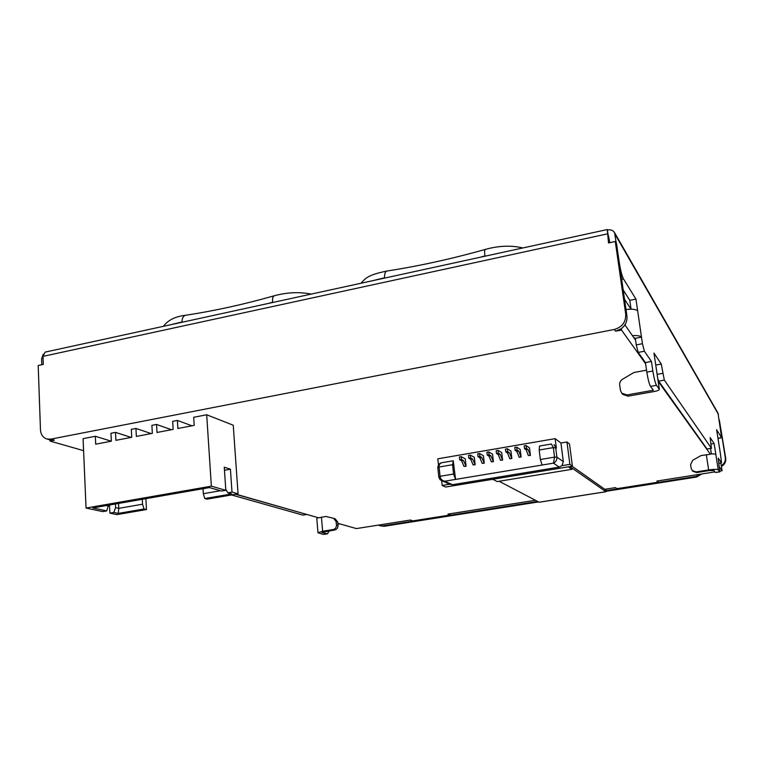 <?xml version="1.0" encoding="UTF-8"?>
<svg xmlns="http://www.w3.org/2000/svg" width="764" height="764" viewBox="0 0 764 764"><rect width="100%" height="100%" fill="white"/><g stroke="black" fill="none" stroke-linecap="round" stroke-linejoin="round"><path stroke-width="1.15" d="M624.904 324.843L635.562 340.19M720.834 462.965L722.076 470.748L719.659 467.358M621.323 328.663L621.524 330.067L621.18 328.759C625.525 325.388 627.445 321.1 626.919 315.904L616.529 243.62L615.287 241.5L625.716 314.109C626.022 322.007 622.221 327.126 614.323 329.465L50.825 439.138L54.368 440.159L49.946 439.863L49.966 441.048L49.918 439.863M609.471 242.751L607.256 229.553L45.105 352.118L43.004 356.368L43.3 364.399L38.2 365.498L40.463 429.788C40.836 434.62 43.013 437.696 46.986 439.023L50.825 439.138M645.618 363.779L621.524 330.067M658.186 381.36L710.243 453.997C713.452 453.778 715.324 453.94 715.849 454.484L718.246 469.87L719.793 471.904L715.41 472.477L719.659 471.808M646.554 370.177L633.948 372.488L622.622 379.164C620.444 380.606 619.47 382.583 619.69 385.094L620.425 390.308L621.781 393.212L627.034 394.94L628.094 396.172L654.347 391.483C657.537 390.843 659.208 390.127 659.37 389.325L653.965 353.083L661.252 364.036L664.327 380.109L711.418 448.267L710.138 437.543L714.139 443.559L715.849 454.484M642.448 343.714L641.493 337.125L635.295 338.318L636.25 344.898L642.448 343.714L644.377 351.239L651.444 361.477L645.446 362.585L646.831 372.116C647.996 379.355 649.219 384.111 650.508 386.393L653.392 390.223L627.034 394.94M438.46 464.818L437.82 458.811L555.151 438.651L560.938 443.015L563.326 461.637L561.951 465.677L569.868 464.369L572.408 466.164L569.514 443.96L566.964 441.993L560.938 443.015M337.803 523.302L356.377 528.583L410.392 520.045L412.885 520.886L450.263 514.984L447.952 514.105L535.363 500.286M235.933 494.193L318.569 517.811L325.875 516.464L333.61 518.336L336.131 521.545L336.447 525.097C336.427 527.485 335.339 528.965 333.171 529.548L322.628 531.219L317.986 532.766L316.802 518.575L318.168 517.696M49.966 441.048L83.591 450.664M54.368 440.159L49.994 441.009M621.371 330.058L615.583 331.184L621.18 328.759M710.281 454.246L701.008 455.583L692.709 460.3L690.589 464.607L691.172 468.437L692.728 471.207L696.625 472.572L709.164 470.586L713.958 470.548L715.41 472.477M722.076 470.748L719.965 471.092M572.074 466.221L604.811 489.304L615.497 487.613L616.94 488.683L658.11 482.189L656.897 481.062L714.961 471.885M191.945 425.796L177.401 420.439L177.878 428.48L194.218 425.357L193.703 417.287L206.691 414.776L233.249 425.223L238.053 493.831L231.998 492.092L227.806 492.809L231.693 493.916L204.771 498.548L207.044 499.15L238.053 493.831M177.401 420.439L172.693 421.346L173.161 429.378L157.002 432.472L156.553 424.459L151.893 425.357L152.342 433.36L136.355 436.416L135.935 428.442L131.322 429.33L131.733 437.294L115.918 440.322L115.526 432.386L110.971 433.264L111.353 441.191L95.701 444.18L95.338 436.282L111.286 441.2M95.338 436.282L83.075 438.651L86.055 508.05L102.758 511.613L106.731 510.925L92.807 507.926L209.422 487.585L221.598 491.051L225.829 490.316L211.361 486.162L86.055 508.05M115.526 432.386L131.141 437.409M135.935 428.442L151.196 433.58M156.553 424.459L171.47 429.702M441.917 480.718C440.398 480.327 439.348 479.018 438.775 476.793L441.898 480.709L444.763 481.205L455.564 479.41L453.577 474.043L452.565 464.713L453.253 460.768L455.564 479.41L542.134 465.028L540.358 459.508L554.54 457.13L553.451 463.146C555.944 461.962 557.09 459.957 556.889 457.13L555.676 447.618L554.005 444.6L556.354 448.115L555.151 438.651M474.31 457.283L475.151 464.732L472.515 458.916L470.662 457.913L468.838 458.219L468.523 455.401L470.347 455.086L474.31 457.283M468.838 458.219L470.691 459.231L473.088 464.913L475.151 464.732M483.411 455.726L484.261 463.194L481.664 457.359L479.849 456.347L478.016 456.652L477.691 453.835L479.534 453.52L483.411 455.726M478.016 456.652L479.83 457.674L482.199 463.366L484.261 463.194M492.551 454.169L493.42 461.647L490.851 455.793L489.084 454.771L487.231 455.086L486.907 452.25L488.75 451.935L492.551 454.169M487.231 455.086L489.008 456.108L491.347 461.828L493.42 461.647M501.728 452.603L502.607 460.1L500.076 454.227L498.348 453.186L496.495 453.501L496.161 450.664L498.013 450.349L501.728 452.603M496.495 453.501L498.233 454.542L500.535 460.272L502.607 460.1M510.944 451.027L511.842 458.534L509.349 452.641L507.659 451.6L505.797 451.916L505.453 449.079L507.315 448.754L510.944 451.027M505.797 451.916L507.487 452.957L509.769 458.715L511.842 458.534M520.198 449.452L521.115 456.967L519.253 457.283L516.789 451.371L515.137 450.321L514.793 447.475L516.665 447.15L520.198 449.452M529.5 447.857L530.426 455.401L528.01 449.461L526.396 448.401L524.515 448.716L524.171 445.87L526.052 445.546L529.5 447.857M524.515 448.716L526.138 449.786L528.344 455.573L530.426 455.401M465.247 458.82L466.078 466.26L463.404 460.472L461.523 459.47L459.699 459.785L459.384 456.967L461.208 456.652L465.247 458.82M459.699 459.785L461.59 460.778L464.015 466.441L466.078 466.26M566.964 441.993L569.868 464.369M572.408 466.164L445.698 487.031L442.184 485.465L441.668 480.604M604.811 489.304L605.785 490.784L605.852 489.141L604.821 489.304M499.112 481.263L539.164 502.244L605.938 491.729L606.014 489.113M605.938 491.729L569.887 466.575M658.11 482.189L657.928 480.9M450.263 514.984L450.13 513.761M339.799 523.875L337.812 523.464M329.274 530.837L327.422 533.883L321.892 532.413L334.727 529.977C336.895 529.395 337.984 527.914 337.994 525.536L337.688 521.993L335.09 518.775M306.908 514.478L235.532 494.26M41.8 364.724L41.59 358.87L43.233 354.248M306.736 514.525L302.811 515.098L231.511 494.948M317.394 518.002L317.346 517.457M317.986 532.766L323.392 534.408L327.422 533.883M717.998 438.345L721.617 437.743L717.998 413.133L614.571 232.638C613.053 230.365 610.847 229.467 607.953 229.954L607.695 230.012M615.287 241.5L608.526 242.952L607.256 229.553M608.574 236.162L609.767 242.685M614.571 232.638L619.289 262.558C620.53 270.37 621.934 275.833 623.5 278.946L621.667 279.328M626.002 309.496C632.296 308.828 636.183 309.296 637.673 310.919L635.944 299.096L623.5 278.946M721.617 437.743L716.613 429.74L717.893 437.887M720.633 455.315L721.531 462.86L718.255 458.171L719.793 471.904M651.444 361.477L652.848 371.008C654.013 378.256 655.226 383.031 656.486 385.314L659.37 389.325M632.391 335.625C637.367 335.367 640.404 335.864 641.493 337.125L637.673 310.919M635.295 338.318L633.814 337.669M636.25 344.898L638.188 352.405L645.446 362.585M655.732 365.058L661.252 364.036M657.775 378.552L658.663 381.131L707.015 448.984L711.494 448.325M711.37 453.931L710.53 448.487M623.195 289.938L629.794 300.328L631.074 309.181M711.15 444.046L714.139 443.559M718.246 469.87C717.148 469.163 713.948 469.182 708.658 469.927L696.08 471.923L692.174 470.557M537.598 501.461L382.64 525.899L379.899 525.737L383.948 526.31L538.524 501.938M701.763 473.976L696.625 477.022L606.129 491.29M721.407 466.47C724.635 464.627 726.067 461.924 725.714 458.333L719.325 419.952M721.292 465.696C724.32 463.815 725.657 461.15 725.294 457.703L719.344 419.942M700.617 474.157L696.128 476.449L606.148 490.641M379.899 525.737L378.428 525.097M624.522 299.23L630.978 309.181M629.794 300.328L635.944 299.096M621.781 393.212L622.861 394.444L628.094 396.172M561.951 465.677L559.277 467.081L452.412 484.71L449.671 484.233L442.184 485.465M452.565 464.713L439.071 467.005C438.947 464.674 439.902 463.232 441.945 462.697L441.955 462.697M452.412 484.71L444.763 481.205C442.079 480.661 440.513 479.028 440.064 476.306L453.577 474.043M540.358 459.508L539.174 450.015L539.546 446.033L551.398 444.018L553.327 447.608L554.54 457.13L556.889 457.13L563.326 461.637M569.486 466.642L571.797 468.256L571.94 469.316L568.349 466.833M571.94 469.316L497.173 481.578L492.761 479.276M470.347 455.086L470.662 457.913M470.691 459.231L472.515 458.916M474.912 464.598L473.088 464.913M479.534 453.52L479.849 456.347M479.83 457.674L481.664 457.359M484.023 463.06L482.199 463.366M488.75 451.935L489.084 454.771M489.008 456.108L490.851 455.793M493.181 461.513L491.347 461.828M498.013 450.349L498.348 453.186M498.233 454.542L500.076 454.227M502.378 459.966L500.535 460.272M507.315 448.754L507.659 451.6M507.487 452.957L509.349 452.641M511.622 458.4L509.769 458.715M521.115 456.967L518.66 451.056L516.789 451.371M516.665 447.15L517.008 450.006L518.66 451.056M517.008 450.006L515.137 450.321M520.895 456.834L519.033 457.149M526.052 445.546L526.396 448.401M526.138 449.786L528.01 449.461M530.216 455.258L528.344 455.573M461.208 456.652L461.523 459.47M461.59 460.778L463.404 460.472M465.83 466.135L464.015 466.441M206.691 414.776L211.361 486.162M115.412 503.982L115.593 507.64L118.764 508.346L118.525 503.447M106.731 510.925L108.469 505.195M108.517 506.064L106.301 505.577M145.886 498.672L146.468 509.55L116.873 514.621L109.882 513.131L109.5 505.023M203.014 488.702L203.339 493.697L220.481 490.727M203.339 493.697L204.771 498.548M227.806 492.809L225.762 489.218M225.829 490.316L224.263 467.215L230.422 469.201L224.473 470.261M230.422 469.201L231.998 492.092M146.468 509.55L144.014 508.986L142.553 504.221L142.295 499.293M144.014 508.986L118.277 513.408L113.826 512.453L109.882 513.131M142.553 504.221L118.764 508.346L118.277 513.408M115.593 507.64L113.826 512.453M615.583 331.184L614.323 329.465M556.354 448.115L553.327 447.608L539.174 450.015M322.188 532.145L322.227 532.623M337.869 524.152L339.388 523.913M323.392 534.408L326.935 533.845M334.727 529.977L333.171 529.548M321.443 517.19L322.628 531.219M302.811 515.098L306.44 514.506M336.447 525.097L337.994 525.536M337.688 521.993L336.131 521.545M607.246 233.908L43.004 356.368M718.456 414.413L615.287 234.701M720.595 455.086L717.854 437.638M659.294 389.172L656.18 368.057M625.296 325.407L625.162 324.433M644.377 351.239L638.188 352.405M646.831 372.116L652.848 371.008M656.486 385.314L650.508 386.393M657.155 374.36L662.636 373.357M664.327 380.109L658.663 381.131M707.015 448.984L711.418 448.267M708.658 469.927L706.308 454.723M696.08 471.923L696.625 472.572M719.048 463.194L721.464 462.803M717.969 438.202L721.483 437.619M725.294 457.703L725.714 458.333M696.625 477.022L696.128 476.449M382.64 525.899L383.948 526.31M625.716 314.109L626.919 315.904M539.059 502.225L605.862 491.701M441.783 462.726C439.548 463.032 438.221 464.627 437.791 467.501L438.775 476.793L440.064 476.306L439.071 467.005L437.887 467.606M559.277 467.081L553.451 463.146L542.134 465.028M500.802 252.76L485.054 256.198M384.521 278.115L389.334 277.065M480.012 257.296L485.006 255.902C484.376 252.13 484.481 249.962 485.312 249.417C451.839 258.853 418.987 266.063 386.746 271.067C385.247 271.621 384.512 273.875 384.521 277.819L371.247 281.009M287.407 299.287L272.681 302.496M181.927 322.284L186.282 321.338M268.135 303.489L272.643 302.219C272.271 298.628 272.815 296.48 274.286 295.763C244.031 304.387 214.407 310.891 185.404 315.293C183.274 315.933 182.118 318.168 181.937 322.007L170.429 324.796M339.627 523.932L337.879 524.209M333.61 518.336L335.167 518.794M719.058 463.251L721.531 462.86M720.643 455.201L717.902 437.762M50.539 440.045L46.986 439.023M453.253 460.768L441.945 462.697M450.053 484.424L441.898 480.709M522.862 247.956C511.345 245.206 498.825 245.693 485.312 249.408M386.746 271.067C367.809 275.021 366.013 277.905 360.923 283.263M311.244 294.092C299.402 291.762 287.073 292.326 274.286 295.763M185.404 315.293C175.281 316.468 167.956 320.145 163.42 326.323"/></g></svg>
